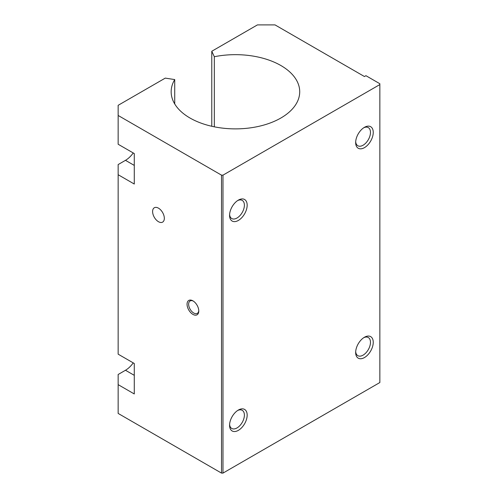 <?xml version="1.0" encoding="UTF-8"?>
<svg xmlns="http://www.w3.org/2000/svg" width="498" height="498" viewBox="0 0 498 498"><rect width="100%" height="100%" fill="white"/><g stroke="black" fill="none" stroke-linecap="round" stroke-linejoin="round"><path stroke-width="0.75" d="M229.603 424.421A10.477 6.051 120 0 0 231.744 428.467A10.477 6.051 120 0 0 239.818 425.659A10.477 6.051 120 0 0 244.394 415.12A10.477 6.051 120 0 0 242.221 410.321A10.477 6.051 120 0 0 237.646 410.489M247.17 415.12A12.438 7.184 -60 0 1 238.368 430.353A12.438 7.184 -60 0 1 229.572 425.273A12.438 7.184 -60 0 1 238.368 410.041A12.438 7.184 -60 0 1 247.17 415.12M355.69 141.706A10.477 6.051 120 0 0 357.832 145.752A10.477 6.051 120 0 0 365.906 142.945A10.477 6.051 120 0 0 370.475 132.4A10.477 6.051 120 0 0 368.308 127.606A10.477 6.051 120 0 0 363.733 127.774M373.251 132.4A12.438 7.184 -60 0 1 364.455 147.638A12.438 7.184 -60 0 1 355.659 142.559A12.438 7.184 -60 0 1 364.455 127.32A12.438 7.184 -60 0 1 373.251 132.4M211.781 126.274L211.781 51.257L214.321 56.722L214.321 126.816M214.321 56.722A64.273 37.107 180 0 1 299.715 91.769A64.273 37.107 180 0 1 280.891 118.007A64.273 37.107 180 0 1 210.841 126.056A64.273 37.107 180 0 1 171.163 91.769A64.273 37.107 180 0 1 174.73 79.574L165.268 78.111L118.151 105.315L118.151 115.468L221.51 175.147L222.98 175.147L379.85 84.573L379.85 83.726L365.924 75.69L364.455 76.536L275.021 24.9L257.429 24.9L211.781 51.257M193.33 301.097A7.171 4.14 -120 0 0 190.13 300.948A7.171 4.14 -120 0 0 188.642 304.228A7.171 4.14 -120 0 0 191.774 311.449A7.171 4.14 -120 0 0 197.301 313.367A7.171 4.14 -120 0 0 198.77 310.522M198.783 311.001A8.292 4.787 60 0 1 192.919 314.387A8.292 4.787 60 0 1 187.055 304.228A8.292 4.787 60 0 1 192.919 300.848A8.292 4.787 60 0 1 198.783 311.001M164.334 218.317A8.292 4.787 60 0 1 162.616 222.114A8.292 4.787 60 0 1 156.223 219.892A8.292 4.787 60 0 1 152.606 211.544A8.292 4.787 60 0 1 154.324 207.747A8.292 4.787 60 0 1 160.711 209.969A8.292 4.787 60 0 1 164.334 218.317M229.603 214.501A10.477 6.051 120 0 0 231.744 218.547A10.477 6.051 120 0 0 239.818 215.74A10.477 6.051 120 0 0 244.394 205.195A10.477 6.051 120 0 0 242.221 200.401A10.477 6.051 120 0 0 237.646 200.57M247.17 205.195A12.438 7.184 -60 0 1 238.368 220.433A12.438 7.184 -60 0 1 229.572 215.354A12.438 7.184 -60 0 1 238.368 200.115A12.438 7.184 -60 0 1 247.17 205.195M355.69 351.625A10.477 6.051 120 0 0 357.832 355.672A10.477 6.051 120 0 0 365.906 352.864A10.477 6.051 120 0 0 370.475 342.325A10.477 6.051 120 0 0 368.308 337.526A10.477 6.051 120 0 0 363.733 337.694M373.251 342.325A12.438 7.184 -60 0 1 364.455 357.558A12.438 7.184 -60 0 1 355.659 352.478A12.438 7.184 -60 0 1 364.455 337.246A12.438 7.184 -60 0 1 373.251 342.325M174.73 103.964L174.73 79.574M118.151 115.468L118.151 144.252L134.279 153.558L134.279 184.036L118.151 174.723L118.151 354.171L134.279 363.484L134.279 393.955L118.151 384.643L118.151 374.49L125.477 370.257A18.663 10.775 120 0 0 133.227 362.88M118.151 174.723L118.151 164.564L125.477 160.331A18.663 10.775 120 0 0 133.227 152.954M118.151 384.643L118.151 413.427L221.51 473.1L222.98 473.1L379.85 382.532L379.85 84.573M222.98 473.1L222.98 175.147M221.51 473.1L221.51 175.147M134.279 375.336L125.477 370.257M134.279 165.411L125.477 160.331"/></g></svg>
